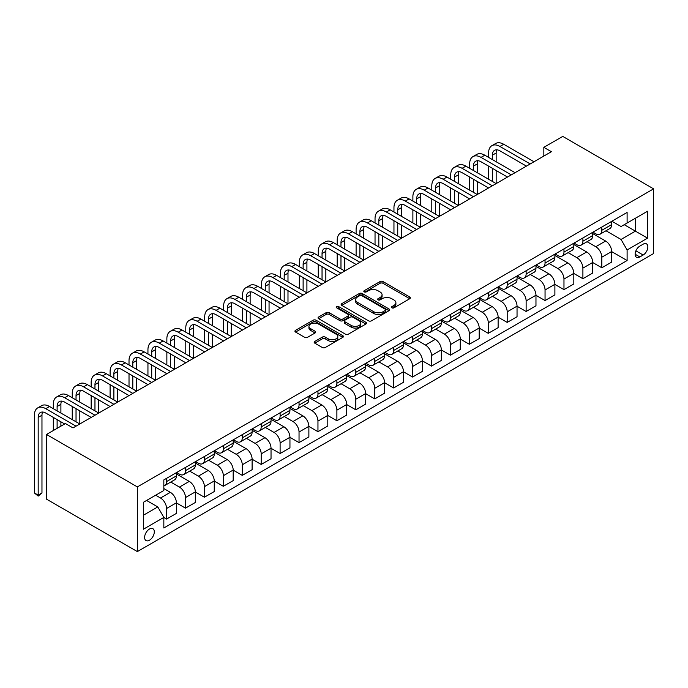 <?xml version="1.0" encoding="UTF-8"?>
<svg xmlns="http://www.w3.org/2000/svg" width="688" height="688" viewBox="0 0 688 688"><rect width="100%" height="100%" fill="white"/><g stroke="black" fill="none" stroke-linecap="round" stroke-linejoin="round"><path stroke-width="1.03" d="M391.885 307.837A1.471 0.851 0 0 0 393.966 307.837L409.756 298.721A2.098 1.213 0 0 0 410.366 297.861A2.098 1.213 0 0 0 409.756 297.01L383.001 281.564A2.098 1.213 0 0 0 380.034 281.564L364.244 290.68A1.471 0.851 0 0 0 363.814 291.282A1.471 0.851 0 0 0 364.244 291.884A1.471 0.851 0 0 0 366.326 291.884L368.364 290.697A6.725 3.879 0 0 1 377.875 290.697L380.103 291.987A6.725 3.879 0 0 1 382.072 294.731A6.725 3.879 0 0 1 380.103 297.483L378.065 298.661A1.471 0.851 0 0 0 377.635 299.263A1.471 0.851 0 0 0 378.065 299.856A1.471 0.851 0 0 0 380.146 299.856L382.184 298.678A6.725 3.879 0 0 1 391.696 298.678L393.923 299.968A6.725 3.879 0 0 1 395.892 302.711A6.725 3.879 0 0 1 393.923 305.455L391.885 306.642A1.471 0.851 0 0 0 391.455 307.235A1.471 0.851 0 0 0 391.885 307.837L391.885 306.642M149.459 540.226A6.854 3.956 120 0 0 153.931 534.189A6.854 3.956 120 0 0 152.882 528.702A6.854 3.956 120 0 0 149.459 529.038A6.854 3.956 120 0 0 144.987 535.075A6.854 3.956 120 0 0 146.037 540.57A6.854 3.956 120 0 0 149.459 540.226M314.794 341.446A2.098 1.213 0 0 0 314.184 342.306A2.098 1.213 0 0 0 314.794 343.166L322.302 347.5A2.098 1.213 0 0 0 325.269 347.5L342.805 337.369A2.098 1.213 0 0 0 343.424 336.518A2.098 1.213 0 0 0 342.805 335.658L316.059 320.212A2.098 1.213 0 0 0 313.083 320.212L295.548 330.335A2.098 1.213 0 0 0 294.937 331.195A2.098 1.213 0 0 0 295.548 332.055L304.612 337.292A2.098 1.213 0 0 0 307.588 337.292L315.095 332.958A2.098 1.213 0 0 0 315.706 332.098A2.098 1.213 0 0 0 315.095 331.238L310.598 328.64A5.624 3.242 0 0 1 308.946 326.353A5.624 3.242 0 0 1 312.421 323.351A5.624 3.242 0 0 1 318.544 324.057L336.157 334.222A5.624 3.242 0 0 1 337.799 336.518A5.624 3.242 0 0 1 334.334 339.511A5.624 3.242 0 0 1 328.21 338.814L325.269 337.12A2.098 1.213 0 0 0 322.302 337.12L314.794 341.446L314.794 343.166L322.302 338.866L322.302 337.12M653.6 188.856L562.767 136.413L543.838 147.335L551.406 151.704L73.005 427.91L65.437 423.541L46.509 434.463L137.351 486.906L653.6 188.856L653.6 253.537L137.351 551.587L137.351 486.906M368.519 320.814A2.098 1.213 0 0 0 371.486 320.814L389.021 310.692A2.098 1.213 0 0 0 389.64 309.832A2.098 1.213 0 0 0 389.021 308.972L362.275 293.535A2.098 1.213 0 0 0 359.299 293.535L341.764 303.657A2.098 1.213 0 0 0 341.153 304.517A2.098 1.213 0 0 0 341.764 305.369L368.519 320.814M337.232 308.155A1.471 0.851 0 0 1 338.72 308.362L338.72 306.616L365.913 322.319A2.098 1.213 0 0 1 366.532 323.171A2.098 1.213 0 0 1 365.913 324.031L348.377 334.153A2.098 1.213 0 0 1 345.41 334.153L318.656 318.716L326.164 314.416L326.164 312.662L318.656 316.996A2.098 1.213 0 0 0 318.045 317.856A2.098 1.213 0 0 0 318.656 318.716L318.656 316.996M326.164 314.416A2.098 1.213 0 0 1 329.139 314.416L329.139 312.662A2.098 1.213 0 0 0 326.164 312.662M329.139 312.662L339.984 318.931A2.098 1.213 0 0 0 342.959 318.931L347.93 316.05A2.098 1.213 0 0 0 348.549 315.199A2.098 1.213 0 0 0 347.93 314.339L336.638 307.82A1.471 0.851 0 0 1 336.208 307.218A1.471 0.851 0 0 1 337.12 306.435A1.471 0.851 0 0 1 338.72 306.616M643.151 244.18L639.823 246.106A6.639 3.836 120 0 0 635.488 251.954A6.639 3.836 120 0 0 636.503 257.269A6.639 3.836 120 0 0 639.823 256.942L643.151 255.024A6.639 3.836 120 0 0 647.494 249.168A6.639 3.836 120 0 0 646.471 243.853A6.639 3.836 120 0 0 643.151 244.18M611.89 221.235L621.049 226.524L627.103 223.032L627.103 212.454L163.839 479.914L163.839 490.492L143.405 502.292L143.405 529.218L163.839 517.41L163.839 527.988L627.103 260.528L627.103 249.95L621.049 239.458L605.999 230.772M627.103 223.032L647.546 211.233L647.546 238.151L627.103 249.95M46.509 434.463L46.509 499.144L137.351 551.587M543.838 147.335L543.838 156.073M624.231 224.692L635.437 231.159L635.437 218.225L647.546 211.233M621.049 239.458L635.437 231.159L647.546 238.151M143.405 515.226L157.784 506.927L146.578 500.46M163.839 517.505L166.565 519.079L166.565 508.501A8.566 4.945 -120 0 0 160.51 498.009L155.669 495.214M166.565 519.079L176.403 513.394L176.403 502.816A8.566 4.945 -120 0 0 170.349 492.333L163.839 488.566M176.403 502.902L185.493 508.148L185.493 497.57A8.566 4.945 -120 0 0 179.439 487.087L170.744 482.064M185.493 508.148L195.332 502.472L195.332 491.894A8.566 4.945 -120 0 0 189.277 481.402L176.403 473.972M195.332 491.98L204.413 497.226L204.413 486.648A8.566 4.945 -120 0 0 198.359 476.156L189.664 471.142M204.413 497.226L214.252 491.542L214.252 480.964A8.566 4.945 -120 0 0 208.197 470.48L195.332 463.05M214.252 481.05L223.342 486.296L223.342 475.718A8.566 4.945 -120 0 0 217.288 465.234L208.584 460.212M223.342 486.296L233.18 480.62L233.18 470.042A8.566 4.945 -120 0 0 227.126 459.55L214.252 452.119M233.18 470.128L242.262 475.374L242.262 464.796A8.566 4.945 -120 0 0 236.208 454.304L227.513 449.29M242.262 475.374L252.1 469.689L252.1 459.111A8.566 4.945 -120 0 0 246.046 448.628L233.18 441.197M252.1 459.206L261.191 464.443L261.191 453.874A8.566 4.945 -120 0 0 255.136 443.382L246.433 438.359M261.191 464.443L271.029 458.767L271.029 448.189A8.566 4.945 -120 0 0 264.975 437.697L252.1 430.267M271.029 448.275L280.111 453.521L280.111 442.943A8.566 4.945 -120 0 0 274.056 432.451L265.362 427.437M280.111 453.521L289.949 447.836L289.949 437.267A8.566 4.945 -120 0 0 283.895 426.775L271.029 419.345M289.949 437.353L299.039 442.59L299.039 432.021A8.566 4.945 -120 0 0 292.976 421.529L284.282 416.507M299.039 442.59L308.878 436.914L308.878 426.336A8.566 4.945 -120 0 0 302.823 415.844L289.949 408.423M308.878 426.422L317.959 431.668L317.959 421.09A8.566 4.945 -120 0 0 311.905 410.607L303.21 405.585M317.959 431.668L327.798 425.984L327.798 415.414A8.566 4.945 -120 0 0 321.743 404.922L308.878 397.492M327.798 415.5L336.888 420.746L336.888 410.168A8.566 4.945 -120 0 0 330.825 399.676L322.13 394.654M336.888 420.746L346.726 415.062L346.726 404.484A8.566 4.945 -120 0 0 340.672 394L327.798 386.57M346.726 404.57L355.808 409.816L355.808 399.238A8.566 4.945 -120 0 0 349.753 388.754L341.059 383.732M355.808 409.816L365.646 404.14L365.646 393.562A8.566 4.945 -120 0 0 359.592 383.07L346.726 375.639M365.646 393.648L374.736 398.894L374.736 388.316A8.566 4.945 -120 0 0 368.673 377.824L359.979 372.81M374.736 398.894L384.575 393.209L384.575 382.631A8.566 4.945 -120 0 0 378.52 372.148L365.646 364.717M384.575 382.717L393.656 387.963L393.656 377.385A8.566 4.945 -120 0 0 387.602 366.902L378.907 361.879M393.656 387.963L403.495 382.287L403.495 371.709A8.566 4.945 -120 0 0 397.44 361.217L384.575 353.787M403.495 371.795L412.585 377.041L412.585 366.463A8.566 4.945 -120 0 0 406.522 355.971L397.827 350.957M412.585 377.041L422.423 371.357L422.423 360.779A8.566 4.945 -120 0 0 416.369 350.295L403.495 342.865M422.423 360.873L431.505 366.111L431.505 355.541A8.566 4.945 -120 0 0 425.451 345.049L416.756 340.027M431.505 366.111L441.343 360.435L441.343 349.857A8.566 4.945 -120 0 0 435.289 339.365L422.423 331.934M441.343 349.943L450.434 355.189L450.434 344.611A8.566 4.945 -120 0 0 444.371 334.127L435.676 329.105M450.434 355.189L460.272 349.504L460.272 338.935A8.566 4.945 -120 0 0 454.218 328.443L441.343 321.012M460.272 339.021L469.354 344.267L469.354 333.689A8.566 4.945 -120 0 0 463.299 323.197L454.605 318.174M469.354 344.267L479.192 338.582L479.192 328.004A8.566 4.945 -120 0 0 473.138 317.512L460.272 310.09M479.192 328.09L488.282 333.336L488.282 322.758A8.566 4.945 -120 0 0 482.219 312.275L473.525 307.252M488.282 333.336L498.121 327.651L498.121 317.082A8.566 4.945 -120 0 0 492.066 306.59L479.192 299.16M498.121 317.168L507.202 322.414L507.202 311.836A8.566 4.945 -120 0 0 501.148 301.344L492.453 296.322M507.202 322.414L517.041 316.729L517.041 306.151A8.566 4.945 -120 0 0 510.986 295.668L498.121 288.238M517.041 306.237L526.131 311.483L526.131 300.905A8.566 4.945 -120 0 0 520.068 290.422L511.373 285.4M526.131 311.483L535.969 305.807L535.969 295.229A8.566 4.945 -120 0 0 529.915 284.737L517.041 277.307M535.969 295.315L545.051 300.561L545.051 289.983A8.566 4.945 -120 0 0 538.996 279.491L530.302 274.478M545.051 300.561L554.889 294.877L554.889 284.299A8.566 4.945 -120 0 0 548.835 273.815L535.969 266.385M554.889 284.393L563.971 289.631L563.971 279.061A8.566 4.945 -120 0 0 557.916 268.569L549.222 263.547M563.971 289.631L573.818 283.955L573.818 273.377A8.566 4.945 -120 0 0 567.763 262.885L554.889 255.454M573.818 273.463L582.899 278.709L582.899 268.131A8.566 4.945 -120 0 0 576.845 257.639L568.15 252.625M582.899 278.709L592.738 273.024L592.738 262.446A8.566 4.945 -120 0 0 586.683 251.963L573.818 244.532M592.738 262.541L601.819 267.778L601.819 257.209A8.566 4.945 -120 0 0 595.765 246.717L587.07 241.694M601.819 267.778L611.666 262.102L611.666 251.524A8.566 4.945 -120 0 0 605.612 241.032L592.738 233.602M592.97 232.166L595.765 233.782A8.566 4.945 -120 0 0 600.048 234.204A8.566 4.945 -120 0 0 601.819 230.282L601.819 227.049M574.041 243.088L576.845 244.704A8.566 4.945 -120 0 0 581.128 245.134A8.566 4.945 -120 0 0 582.899 241.213L582.899 237.979M555.121 254.018L557.916 255.635A8.566 4.945 -120 0 0 562.199 256.056A8.566 4.945 -120 0 0 563.971 252.135L563.971 248.901M536.193 264.94L538.996 266.557A8.566 4.945 -120 0 0 543.279 266.978A8.566 4.945 -120 0 0 545.051 263.065L545.051 259.823M517.273 275.871L520.068 277.488A8.566 4.945 -120 0 0 524.351 277.909A8.566 4.945 -120 0 0 526.131 273.987L526.131 270.754M498.344 286.793L501.148 288.41A8.566 4.945 -120 0 0 505.431 288.831A8.566 4.945 -120 0 0 507.202 284.909L507.202 281.676M479.424 297.715L482.219 299.332A8.566 4.945 -120 0 0 486.502 299.762A8.566 4.945 -120 0 0 488.282 295.84L488.282 292.606M460.496 308.645L463.299 310.262A8.566 4.945 -120 0 0 467.582 310.684A8.566 4.945 -120 0 0 469.354 306.762L469.354 303.528M441.576 319.567L444.371 321.184A8.566 4.945 -120 0 0 448.653 321.614A8.566 4.945 -120 0 0 450.434 317.693L450.434 314.459M422.647 330.498L425.451 332.115A8.566 4.945 -120 0 0 429.733 332.536A8.566 4.945 -120 0 0 431.505 328.615L431.505 325.381M403.727 341.42L406.522 343.037A8.566 4.945 -120 0 0 410.805 343.467A8.566 4.945 -120 0 0 412.585 339.545L412.585 336.312M384.798 352.351L387.602 353.967A8.566 4.945 -120 0 0 391.885 354.389A8.566 4.945 -120 0 0 393.656 350.467L393.656 347.234M365.878 363.273L368.673 364.889A8.566 4.945 -120 0 0 372.956 365.311A8.566 4.945 -120 0 0 374.736 361.398L374.736 358.156M346.95 374.195L349.753 375.82A8.566 4.945 -120 0 0 354.036 376.241A8.566 4.945 -120 0 0 355.808 372.32L355.808 369.086M328.03 385.125L330.825 386.742A8.566 4.945 -120 0 0 335.108 387.163A8.566 4.945 -120 0 0 336.888 383.242L336.888 380.008M309.101 396.047L311.905 397.664A8.566 4.945 -120 0 0 316.188 398.094A8.566 4.945 -120 0 0 317.959 394.172L317.959 390.939M290.181 406.978L292.976 408.595A8.566 4.945 -120 0 0 297.259 409.016A8.566 4.945 -120 0 0 299.039 405.094L299.039 401.861M271.253 417.9L274.056 419.517A8.566 4.945 -120 0 0 278.339 419.947A8.566 4.945 -120 0 0 280.111 416.025L280.111 412.791M252.333 428.83L255.136 430.447A8.566 4.945 -120 0 0 259.41 430.869A8.566 4.945 -120 0 0 261.191 426.947L261.191 423.713M233.404 439.752L236.208 441.369A8.566 4.945 -120 0 0 240.49 441.791A8.566 4.945 -120 0 0 242.262 437.878L242.262 434.644M214.484 450.683L217.288 452.3A8.566 4.945 -120 0 0 221.562 452.721A8.566 4.945 -120 0 0 223.342 448.8L223.342 445.566M195.555 461.605L198.359 463.222A8.566 4.945 -120 0 0 202.642 463.643A8.566 4.945 -120 0 0 204.413 459.722L204.413 456.488M176.635 472.527L179.439 474.144A8.566 4.945 -120 0 0 183.713 474.574A8.566 4.945 -120 0 0 185.493 470.652L185.493 467.419M611.666 251.61L627.103 260.528M600.048 234.204L609.886 228.519A8.566 4.945 -120 0 0 611.666 224.606L611.666 221.373M581.128 245.134L590.966 239.45A8.566 4.945 -120 0 0 592.738 235.528L592.738 232.295M562.199 256.056L572.038 250.372A8.566 4.945 -120 0 0 573.818 246.45L573.818 243.217M543.279 266.978L553.118 261.302A8.566 4.945 -120 0 0 554.889 257.381L554.889 254.147M524.351 277.909L534.198 272.224A8.566 4.945 -120 0 0 535.969 268.303L535.969 265.069M505.431 288.831L515.269 283.155A8.566 4.945 -120 0 0 517.041 279.233L517.041 276M486.502 299.762L496.349 294.077A8.566 4.945 -120 0 0 498.121 290.155L498.121 286.922M467.582 310.684L477.42 305.008A8.566 4.945 -120 0 0 479.192 301.086L479.192 297.852M448.653 321.614L458.5 315.93A8.566 4.945 -120 0 0 460.272 312.008L460.272 308.774M429.733 332.536L439.572 326.852A8.566 4.945 -120 0 0 441.343 322.939L441.343 319.696M410.805 343.467L420.652 337.782A8.566 4.945 -120 0 0 422.423 333.861L422.423 330.627M391.885 354.389L401.723 348.704A8.566 4.945 -120 0 0 403.495 344.783L403.495 341.549M372.956 365.311L382.803 359.635A8.566 4.945 -120 0 0 384.575 355.713L384.575 352.48M354.036 376.241L363.875 370.557A8.566 4.945 -120 0 0 365.646 366.635L365.646 363.402M335.108 387.163L344.955 381.487A8.566 4.945 -120 0 0 346.726 377.566L346.726 374.332M316.188 398.094L326.026 392.409A8.566 4.945 -120 0 0 327.798 388.488L327.798 385.254M297.259 409.016L307.106 403.34A8.566 4.945 -120 0 0 308.878 399.418L308.878 396.185M278.339 419.947L288.177 414.262A8.566 4.945 -120 0 0 289.949 410.34L289.949 407.107M259.41 430.869L269.257 425.184A8.566 4.945 -120 0 0 271.029 421.271L271.029 418.029M240.49 441.791L250.329 436.115A8.566 4.945 -120 0 0 252.1 432.193L252.1 428.959M221.562 452.721L231.409 447.037A8.566 4.945 -120 0 0 233.18 443.115L233.18 439.881M202.642 463.643L212.48 457.967A8.566 4.945 -120 0 0 214.252 454.046L214.252 450.812M183.713 474.574L193.56 468.889A8.566 4.945 -120 0 0 195.332 464.968L195.332 461.734M163.839 485.84A8.566 4.945 -120 0 0 164.793 485.496L174.632 479.82A8.566 4.945 -120 0 0 176.403 475.898L176.403 472.665M164.793 485.496A8.566 4.945 -120 0 0 166.565 481.574L166.565 478.341M157.784 506.927L163.839 517.41M392.47 308.043L393.923 307.209A6.725 3.879 0 0 0 395.892 304.457L395.892 302.711M382.072 294.731L382.072 296.485A6.725 3.879 0 0 1 380.103 299.228L378.649 300.071M409.721 298.738L383.001 283.31A2.098 1.213 0 0 0 380.034 283.31L364.829 292.09M388.995 310.709L362.275 295.281A2.098 1.213 0 0 0 359.299 295.281L341.798 305.386M385.306 310.434A1.471 0.851 0 0 0 385.736 309.832A1.471 0.851 0 0 0 385.306 309.23L361.828 295.677A1.471 0.851 0 0 0 359.747 295.677L357.597 296.924A6.725 3.879 0 0 0 355.627 299.667A6.725 3.879 0 0 0 357.597 302.41L373.644 311.681A6.725 3.879 0 0 0 383.156 311.681L385.306 310.434L385.306 312.18A1.471 0.851 0 0 0 385.736 311.578L385.736 309.832M355.627 299.667L355.627 301.413A6.725 3.879 0 0 0 357.597 304.156L357.597 302.41M385.306 312.18L383.156 313.427A6.725 3.879 0 0 1 373.644 313.427L357.597 304.156M329.139 314.416L339.984 320.677A2.098 1.213 0 0 0 342.959 320.677L347.93 317.804A2.098 1.213 0 0 0 348.549 316.944L348.549 315.199M338.72 308.362L365.887 324.048M351.241 325.424A5.624 3.242 0 0 0 357.364 326.129A5.624 3.242 0 0 0 360.839 323.128A5.624 3.242 0 0 0 359.188 320.84L352.987 317.254A2.098 1.213 0 0 0 350.011 317.254L345.032 320.126A2.098 1.213 0 0 0 344.421 320.986A2.098 1.213 0 0 0 345.032 321.846L351.241 325.424L351.241 327.178A5.624 3.242 0 0 0 357.364 327.875A5.624 3.242 0 0 0 360.839 324.882L360.839 323.128M344.421 320.986L344.421 322.732A2.098 1.213 0 0 0 345.032 323.592L345.032 321.846M351.241 327.178L345.032 323.592M337.799 336.518L337.799 338.264A5.624 3.242 0 0 1 334.334 341.265A5.624 3.242 0 0 1 328.21 340.56L325.269 338.866A2.098 1.213 0 0 0 322.302 338.866M308.946 326.353L308.946 328.099A5.624 3.242 0 0 0 310.598 330.395L310.598 328.64M315.061 332.975L310.598 330.395M342.805 335.658L342.805 337.369L316.059 321.967A2.098 1.213 0 0 0 313.083 321.967L295.582 332.072M488.583 157.389L488.583 153.02A16.056 9.271 60 0 1 491.903 145.667L495.695 143.482A16.056 9.271 60 0 1 503.719 144.274L534 161.757M491.903 145.667A16.056 9.271 60 0 1 499.935 146.458L530.216 163.942M526.432 166.126L499.935 150.835A10.707 6.183 -120 0 0 494.586 150.302A10.707 6.183 -120 0 0 492.367 155.204L492.367 159.573M496.822 149.812A10.707 6.183 -120 0 0 496.151 153.02L496.151 161.757M492.367 168.311L492.367 181.426M496.151 170.495L496.151 183.61L465.871 166.126L462.087 168.311L492.367 185.794M488.583 179.241L488.583 166.126M469.655 168.311L469.655 163.942A16.056 9.271 60 0 1 472.983 156.589L476.767 154.404A16.056 9.271 60 0 1 484.799 155.204L515.071 172.679M472.983 156.589A16.056 9.271 60 0 1 481.015 157.389L511.287 174.872M507.503 177.057L481.015 161.757A10.707 6.183 -120 0 0 475.657 161.224A10.707 6.183 -120 0 0 473.439 166.126L473.439 170.495M477.893 160.734A10.707 6.183 -120 0 0 477.223 163.942L477.223 172.679M473.439 179.241L473.439 192.348M477.223 181.426L477.223 194.532L446.951 177.057L443.167 179.241L473.439 196.716M469.655 190.163L469.655 177.057M488.583 187.979L462.087 172.679A10.707 6.183 -120 0 0 456.737 172.155A10.707 6.183 -120 0 0 454.519 177.057L454.519 181.426M458.973 171.656A10.707 6.183 -120 0 0 458.303 174.872L458.303 183.61M454.519 190.163L454.519 203.278M458.303 192.348L458.303 205.463L428.022 187.979L424.238 190.163L454.519 207.647M450.735 201.094L450.735 187.979M450.735 179.241L450.735 174.872A16.056 9.271 60 0 1 454.054 167.519A16.056 9.271 60 0 1 462.087 168.311M454.054 167.519L457.847 165.335A16.056 9.271 60 0 1 465.871 166.126M469.655 198.909L443.167 183.61A10.707 6.183 -120 0 0 437.809 183.077A10.707 6.183 -120 0 0 435.59 187.979L435.59 192.348M440.045 182.587A10.707 6.183 -120 0 0 439.374 185.794L439.374 194.532M435.59 201.094L435.59 214.2M439.374 203.278L439.374 216.385L409.102 198.909L405.318 201.094L435.59 218.569M431.806 212.016L431.806 198.909M431.806 190.163L431.806 185.794A16.056 9.271 60 0 1 435.134 178.441A16.056 9.271 60 0 1 443.167 179.241M435.134 178.441L438.918 176.257A16.056 9.271 60 0 1 446.951 177.057M450.735 209.831L424.238 194.532A10.707 6.183 -120 0 0 418.889 194.007A10.707 6.183 -120 0 0 416.67 198.909L416.67 203.278M421.125 193.509A10.707 6.183 -120 0 0 420.454 196.716L420.454 205.463M416.67 212.016L416.67 225.131M420.454 214.2L420.454 227.315L390.173 209.831L386.389 212.016L416.67 229.5M412.886 222.938L412.886 209.831M412.886 201.094L412.886 196.716A16.056 9.271 60 0 1 416.206 189.372A16.056 9.271 60 0 1 424.238 190.163M416.206 189.372L419.998 187.188A16.056 9.271 60 0 1 428.022 187.979M431.806 220.753L405.318 205.463A10.707 6.183 -120 0 0 399.96 204.929A10.707 6.183 -120 0 0 397.741 209.831L397.741 214.2M402.196 204.439A10.707 6.183 -120 0 0 401.525 207.647L401.525 216.385M397.741 222.938L397.741 236.053M401.525 225.131L401.525 238.237L371.253 220.753L367.469 222.938L397.741 240.422M393.957 233.868L393.957 220.753M393.957 212.016L393.957 207.647A16.056 9.271 60 0 1 397.286 200.294A16.056 9.271 60 0 1 405.318 201.094M397.286 200.294L401.07 198.11A16.056 9.271 60 0 1 409.102 198.909M412.886 231.684L386.389 216.385A10.707 6.183 -120 0 0 381.04 215.86A10.707 6.183 -120 0 0 378.821 220.753L378.821 225.131M383.276 215.361A10.707 6.183 -120 0 0 382.605 218.569L382.605 227.315M378.821 233.868L378.821 246.975M382.605 236.053L382.605 249.168L352.325 231.684L348.541 233.868L378.821 251.352M375.037 244.79L375.037 231.684M375.037 222.938L375.037 218.569A16.056 9.271 60 0 1 378.366 211.225A16.056 9.271 60 0 1 386.389 212.016M378.366 211.225L382.15 209.032A16.056 9.271 60 0 1 390.173 209.831M393.957 242.606L367.469 227.315A10.707 6.183 -120 0 0 362.112 226.782A10.707 6.183 -120 0 0 359.893 231.684L359.893 236.053M364.348 226.292A10.707 6.183 -120 0 0 363.685 229.5L363.685 238.237M359.893 244.79L359.893 257.905M363.685 246.975L363.685 260.09L333.405 242.606L329.621 244.79L359.893 262.274M356.109 255.721L356.109 242.606M356.109 233.868L356.109 229.5A16.056 9.271 60 0 1 359.437 222.147A16.056 9.271 60 0 1 367.469 222.938M359.437 222.147L363.221 219.962A16.056 9.271 60 0 1 371.253 220.753M375.037 253.537L348.541 238.237A10.707 6.183 -120 0 0 343.192 237.704A10.707 6.183 -120 0 0 340.973 242.606L340.973 246.975M345.428 237.214A10.707 6.183 -120 0 0 344.757 240.422L344.757 249.168M340.973 255.721L340.973 268.827M344.757 257.905L344.757 271.012L314.476 253.537L310.692 255.721L340.973 273.196M337.189 266.643L337.189 253.537M337.189 244.79L337.189 240.422A16.056 9.271 60 0 1 340.517 233.069A16.056 9.271 60 0 1 348.541 233.868M340.517 233.069L344.301 230.884A16.056 9.271 60 0 1 352.325 231.684M356.109 264.459L329.621 249.168A10.707 6.183 -120 0 0 324.263 248.635A10.707 6.183 -120 0 0 322.044 253.537L322.044 257.905M326.499 248.136A10.707 6.183 -120 0 0 325.837 251.352L325.837 260.09M322.044 266.643L322.044 279.758M325.837 268.827L325.837 281.942L295.556 264.459L291.772 266.643L322.044 284.127M318.26 277.574L318.26 264.459M318.26 255.721L318.26 251.352A16.056 9.271 60 0 1 321.588 243.999A16.056 9.271 60 0 1 329.621 244.79M321.588 243.999L325.372 241.815A16.056 9.271 60 0 1 333.405 242.606M337.189 275.389L310.692 260.09A10.707 6.183 -120 0 0 305.343 259.557A10.707 6.183 -120 0 0 303.124 264.459L303.124 268.827M307.579 259.066A10.707 6.183 -120 0 0 306.908 262.274L306.908 271.012M303.124 277.574L303.124 290.68M306.908 279.758L306.908 292.864L276.628 275.389L272.844 277.574L303.124 295.049M299.34 288.496L299.34 275.389M299.34 266.643L299.34 262.274A16.056 9.271 60 0 1 302.668 254.921A16.056 9.271 60 0 1 310.692 255.721M302.668 254.921L306.452 252.737A16.056 9.271 60 0 1 314.476 253.537M318.26 286.311L291.772 271.012A10.707 6.183 -120 0 0 286.414 270.487A10.707 6.183 -120 0 0 284.196 275.389L284.196 279.758M288.659 269.988A10.707 6.183 -120 0 0 287.988 273.205L287.988 281.942M284.196 288.496L284.196 301.611M287.988 290.68L287.988 303.795L257.708 286.311L253.924 288.496L284.196 305.979M280.412 299.426L280.412 286.311M280.412 277.574L280.412 273.205A16.056 9.271 60 0 1 283.74 265.852A16.056 9.271 60 0 1 291.772 266.643M283.74 265.852L287.524 263.667A16.056 9.271 60 0 1 295.556 264.459M299.34 297.233L272.844 281.942A10.707 6.183 -120 0 0 267.494 281.409A10.707 6.183 -120 0 0 265.276 286.311L265.276 290.68M269.73 280.919A10.707 6.183 -120 0 0 269.06 284.127L269.06 292.864M265.276 299.426L265.276 312.533M269.06 301.611L269.06 314.717L238.779 297.233L234.995 299.426L265.276 316.901M261.492 310.348L261.492 297.233M261.492 288.496L261.492 284.127A16.056 9.271 60 0 1 264.82 276.774A16.056 9.271 60 0 1 272.844 277.574M264.82 276.774L268.604 274.589A16.056 9.271 60 0 1 276.628 275.389M280.412 308.164L253.924 292.864A10.707 6.183 -120 0 0 248.566 292.34A10.707 6.183 -120 0 0 246.347 297.233L246.347 301.611M250.81 291.841A10.707 6.183 -120 0 0 250.14 295.049L250.14 303.795M246.347 310.348L246.347 323.463M250.14 312.533L250.14 325.648L219.859 308.164L216.075 310.348L246.347 327.832M242.563 321.27L242.563 308.164M242.563 299.426L242.563 295.049A16.056 9.271 60 0 1 245.891 287.704A16.056 9.271 60 0 1 253.924 288.496M245.891 287.704L249.675 285.52A16.056 9.271 60 0 1 257.708 286.311M261.492 319.086L234.995 303.795A10.707 6.183 -120 0 0 229.646 303.262A10.707 6.183 -120 0 0 227.427 308.164L227.427 312.533M231.882 302.772A10.707 6.183 -120 0 0 231.211 305.979L231.211 314.717M227.427 321.27L227.427 334.385M231.211 323.463L231.211 336.57L200.93 319.086L197.146 321.27L227.427 338.754M223.643 332.201L223.643 319.086M223.643 310.348L223.643 305.979A16.056 9.271 60 0 1 226.971 298.626A16.056 9.271 60 0 1 234.995 299.426M226.971 298.626L230.755 296.442A16.056 9.271 60 0 1 238.779 297.233M242.563 330.016L216.075 314.717A10.707 6.183 -120 0 0 210.717 314.192A10.707 6.183 -120 0 0 208.498 319.086L208.498 323.463M212.962 313.694A10.707 6.183 -120 0 0 212.291 316.901L212.291 325.648M208.498 332.201L208.498 345.307M212.291 334.385L212.291 347.492L182.01 330.016L178.226 332.201L208.498 349.685M204.714 343.123L204.714 330.016M204.714 321.27L204.714 316.901A16.056 9.271 60 0 1 208.043 309.557A16.056 9.271 60 0 1 216.075 310.348M208.043 309.557L211.827 307.364A16.056 9.271 60 0 1 219.859 308.164M223.643 340.938L197.146 325.648A10.707 6.183 -120 0 0 191.797 325.114A10.707 6.183 -120 0 0 189.578 330.016L189.578 334.385M194.033 324.624A10.707 6.183 -120 0 0 193.362 327.832L193.362 336.57M189.578 343.123L189.578 356.238M193.362 345.307L193.362 358.422L163.082 340.938L159.298 343.123L189.578 360.607M185.794 354.053L185.794 340.938M185.794 332.201L185.794 327.832A16.056 9.271 60 0 1 189.123 320.479A16.056 9.271 60 0 1 197.146 321.27M189.123 320.479L192.907 318.295A16.056 9.271 60 0 1 200.93 319.086M204.714 351.869L178.226 336.57A10.707 6.183 -120 0 0 172.869 336.036A10.707 6.183 -120 0 0 170.658 340.938L170.658 345.307M175.113 335.546A10.707 6.183 -120 0 0 174.442 338.754L174.442 347.5M170.658 354.053L170.658 367.16M174.442 356.238L174.442 369.344L144.162 351.869L140.378 354.053L170.658 371.529M166.866 364.975L166.866 351.869M166.866 343.123L166.866 338.754A16.056 9.271 60 0 1 170.194 331.401A16.056 9.271 60 0 1 178.226 332.201M170.194 331.401L173.978 329.217A16.056 9.271 60 0 1 182.01 330.016M185.794 362.791L159.298 347.5A10.707 6.183 -120 0 0 153.949 346.967A10.707 6.183 -120 0 0 151.73 351.869L151.73 356.238M156.185 346.468A10.707 6.183 -120 0 0 155.514 349.685L155.514 358.422M151.73 364.975L151.73 378.09M155.514 367.16L155.514 380.275L125.233 362.791L121.449 364.975L151.73 382.459M147.946 375.906L147.946 362.791M147.946 354.053L147.946 349.685A16.056 9.271 60 0 1 151.274 342.332A16.056 9.271 60 0 1 159.298 343.123M151.274 342.332L155.058 340.147A16.056 9.271 60 0 1 163.082 340.938M166.866 373.722L140.378 358.422A10.707 6.183 -120 0 0 135.02 357.889A10.707 6.183 -120 0 0 132.81 362.791L132.81 367.16M137.265 357.399A10.707 6.183 -120 0 0 136.594 360.607L136.594 369.344M132.81 375.906L132.81 389.012M136.594 378.09L136.594 391.197L106.313 373.722L102.529 375.906L132.81 393.381M129.017 386.828L129.017 373.722M129.017 364.975L129.017 360.607A16.056 9.271 60 0 1 132.345 353.254A16.056 9.271 60 0 1 140.378 354.053M132.345 353.254L136.129 351.069A16.056 9.271 60 0 1 144.162 351.869M147.946 384.644L121.449 369.344A10.707 6.183 -120 0 0 116.1 368.82A10.707 6.183 -120 0 0 113.881 373.722L113.881 378.09M118.336 368.321A10.707 6.183 -120 0 0 117.665 371.529L117.665 380.275M113.881 386.828L113.881 399.943M117.665 389.012L117.665 402.127L87.385 384.644L83.601 386.828L113.881 404.312M110.097 397.759L110.097 384.644M110.097 375.906L110.097 371.529A16.056 9.271 60 0 1 113.425 364.184A16.056 9.271 60 0 1 121.449 364.975M113.425 364.184L117.209 362A16.056 9.271 60 0 1 125.233 362.791M129.017 395.566L102.529 380.275A10.707 6.183 -120 0 0 97.171 379.742A10.707 6.183 -120 0 0 94.961 384.644L94.961 389.012M99.416 379.251A10.707 6.183 -120 0 0 98.745 382.459L98.745 391.197M94.961 397.759L94.961 410.865M98.745 399.943L98.745 413.049L68.465 395.566L64.681 397.759L94.961 415.234M91.169 408.681L91.169 395.566M91.169 386.828L91.169 382.459A16.056 9.271 60 0 1 94.497 375.106A16.056 9.271 60 0 1 102.529 375.906M94.497 375.106L98.281 372.922A16.056 9.271 60 0 1 106.313 373.722M110.097 406.496L83.601 391.197A10.707 6.183 -120 0 0 78.251 390.672A10.707 6.183 -120 0 0 76.033 395.566L76.033 399.943M80.487 390.173A10.707 6.183 -120 0 0 79.817 393.381L79.817 402.127M76.033 408.681L76.033 421.787M79.817 410.865L79.817 423.98L49.536 406.496L45.752 408.681L76.033 426.164M72.249 419.603L72.249 406.496M72.249 397.759L72.249 393.381A16.056 9.271 60 0 1 75.577 386.037A16.056 9.271 60 0 1 83.601 386.828M75.577 386.037L79.361 383.852A16.056 9.271 60 0 1 87.385 384.644M91.169 417.418L64.681 402.127A10.707 6.183 -120 0 0 59.323 401.594A10.707 6.183 -120 0 0 57.113 406.496L57.113 410.865M61.567 401.104A10.707 6.183 -120 0 0 60.897 404.312L60.897 413.049M57.113 419.603L57.113 428.349M60.897 421.796L60.897 426.164M53.32 430.533L53.32 417.418M53.32 408.681L53.32 404.312A16.056 9.271 60 0 1 56.648 396.959A16.056 9.271 60 0 1 64.681 397.759M56.648 396.959L60.432 394.774A16.056 9.271 60 0 1 68.465 395.566M64.681 423.98L45.752 413.049A10.707 6.183 -120 0 0 40.403 412.525A10.707 6.183 -120 0 0 38.184 417.418L38.184 495.128L41.968 492.943L41.968 415.234L38.184 417.418M42.639 412.026A10.707 6.183 -120 0 0 41.968 415.234M41.968 492.943L38.184 496.091L34.4 492.943L34.4 415.234A16.056 9.271 60 0 1 37.728 407.881A16.056 9.271 60 0 1 45.752 408.681M37.728 407.881L41.512 405.696A16.056 9.271 60 0 1 49.536 406.496M34.4 492.943L38.184 495.128L38.184 496.091M160.51 498.009L170.349 492.333M179.439 487.087L189.277 481.402M198.359 476.156L208.197 470.48M217.288 465.234L227.126 459.55M236.208 454.304L246.046 448.628M255.136 443.382L264.975 437.697M274.056 432.451L283.895 426.775M292.976 421.529L302.823 415.844M311.905 410.607L321.743 404.922M330.825 399.676L340.672 394M349.753 388.754L359.592 383.07M368.673 377.824L378.52 372.148M387.602 366.902L397.44 361.217M406.522 355.971L416.369 350.295M425.451 345.049L435.289 339.365M444.371 334.127L454.218 328.443M463.299 323.197L473.138 317.512M482.219 312.275L492.066 306.59M501.148 301.344L510.986 295.668M520.068 290.422L529.915 284.737M538.996 279.491L548.835 273.815M557.916 268.569L567.763 262.885M576.845 257.639L586.683 251.963M595.765 246.717L605.612 241.032M601.819 230.282L611.666 224.606M601.819 257.209L611.666 251.524M582.899 268.131L592.738 262.446M582.899 241.213L592.738 235.528M563.971 279.061L573.818 273.377M563.971 252.135L573.818 246.45M545.051 289.983L554.889 284.299M545.051 263.065L554.889 257.381M526.131 300.905L535.969 295.229M526.131 273.987L535.969 268.303M507.202 311.836L517.041 306.151M507.202 284.909L517.041 279.233M488.282 322.758L498.121 317.082M488.282 295.84L498.121 290.155M469.354 333.689L479.192 328.004M469.354 306.762L479.192 301.086M450.434 344.611L460.272 338.935M450.434 317.693L460.272 312.008M431.505 355.541L441.343 349.857M431.505 328.615L441.343 322.939M412.585 366.463L422.423 360.779M412.585 339.545L422.423 333.861M393.656 377.385L403.495 371.709M393.656 350.467L403.495 344.783M374.736 388.316L384.575 382.631M374.736 361.398L384.575 355.713M355.808 399.238L365.646 393.562M355.808 372.32L365.646 366.635M336.888 410.168L346.726 404.484M336.888 383.242L346.726 377.566M317.959 421.09L327.798 415.414M317.959 394.172L327.798 388.488M299.039 432.021L308.878 426.336M299.039 405.094L308.878 399.418M280.111 442.943L289.949 437.267M280.111 416.025L289.949 410.34M261.191 453.874L271.029 448.189M261.191 426.947L271.029 421.271M242.262 464.796L252.1 459.111M242.262 437.878L252.1 432.193M223.342 475.718L233.18 470.042M223.342 448.8L233.18 443.115M204.413 486.648L214.252 480.964M204.413 459.722L214.252 454.046M185.493 497.57L195.332 491.894M185.493 470.652L195.332 464.968M166.565 508.501L176.403 502.816M166.565 481.574L176.403 475.898M635.893 250.828L643.151 255.024M635.127 254.233L639.823 256.942M393.923 307.209L393.923 305.455M378.065 299.856L378.065 298.661M380.103 299.228L380.103 297.483M364.244 291.884L364.244 290.68M380.034 283.31L380.034 281.564M383.001 283.31L383.001 281.564M409.756 298.721L409.756 297.01M341.764 305.369L341.764 303.657M359.299 295.281L359.299 293.535M362.275 295.281L362.275 293.535M389.021 310.692L389.021 308.972M373.644 313.427L373.644 311.681M383.156 313.427L383.156 311.681M339.984 320.677L339.984 318.931M342.959 320.677L342.959 318.931M347.93 317.804L347.93 316.05M365.913 324.031L365.913 322.319M325.269 338.866L325.269 337.12M328.21 340.56L328.21 338.814M315.095 332.958L315.095 331.238M295.548 332.055L295.548 330.335M313.083 321.967L313.083 320.212M316.059 321.967L316.059 320.212M503.719 144.274L499.935 146.458M496.151 153.02L492.367 155.204M484.799 155.204L481.015 157.389M477.223 163.942L473.439 166.126M458.303 174.872L454.519 177.057M439.374 185.794L435.59 187.979M420.454 196.716L416.67 198.909M401.525 207.647L397.741 209.831M382.605 218.569L378.821 220.753M363.685 229.5L359.893 231.684M344.757 240.422L340.973 242.606M325.837 251.352L322.044 253.537M306.908 262.274L303.124 264.459M287.988 273.205L284.196 275.389M269.06 284.127L265.276 286.311M250.14 295.049L246.347 297.233M231.211 305.979L227.427 308.164M212.291 316.901L208.498 319.086M193.362 327.832L189.578 330.016M174.442 338.754L170.658 340.938M155.514 349.685L151.73 351.869M136.594 360.607L132.81 362.791M117.665 371.529L113.881 373.722M98.745 382.459L94.961 384.644M79.817 393.381L76.033 395.566M60.897 404.312L57.113 406.496"/></g></svg>
